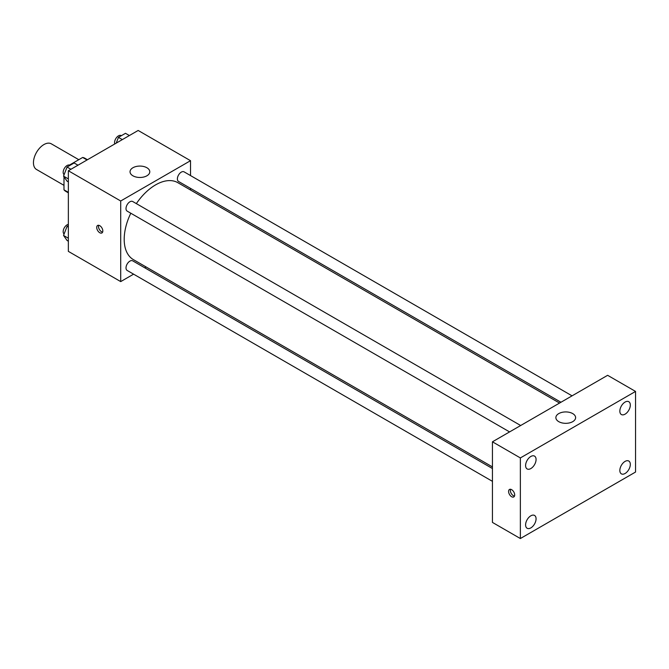 <?xml version="1.0" encoding="UTF-8"?>
<svg xmlns="http://www.w3.org/2000/svg" width="669" height="669" viewBox="0 0 669 669"><rect width="100%" height="100%" fill="white"/><g stroke="black" fill="none" stroke-linecap="round" stroke-linejoin="round"><path stroke-width="1" d="M78.8 159.699L51.329 143.835A14.81 8.546 120 0 0 39.914 147.799A14.81 8.546 120 0 0 33.45 162.709A14.81 8.546 120 0 0 36.519 169.483L63.99 185.346M69.492 165.067L82.68 157.458A19.117 11.039 120 0 1 84.888 158.244L87.463 159.732M68.355 192.346L63.99 189.829A19.117 11.039 120 0 0 65.779 191.351L68.355 192.839M63.99 189.829L63.99 176.775M87.045 159.975L82.68 157.458M133.591 274.165L120.713 281.599L68.355 251.377L68.355 170.762L138.165 130.463L190.523 160.694L190.523 175.562M146.093 266.948L144.688 267.759M130.798 213.227A44.43 25.648 120 0 0 124.2 239.285A44.43 25.648 120 0 0 133.399 259.622L492.443 466.912M559.56 403.064L177.829 182.67A44.43 25.648 120 0 0 136.351 203.619M190.523 188.374L190.523 189.996M120.713 281.599L120.713 200.993L190.523 160.694M572.054 395.839L184.075 171.849A5.544 3.203 120 0 0 179.802 173.33A5.544 3.203 120 0 0 177.385 178.916A5.544 3.203 120 0 0 178.531 181.458L560.965 402.253M492.443 468.534L132.696 260.835A5.544 3.203 120 0 0 128.423 262.323A5.544 3.203 120 0 0 126.006 267.909A5.544 3.203 120 0 0 127.152 270.443L492.443 481.346M509.586 431.915L127.152 211.12A5.544 3.203 -60 0 1 127.152 204.714A5.544 3.203 -60 0 1 132.696 201.511L520.674 425.509M120.713 200.993L68.355 170.762M132.93 175.805A9.876 5.703 180 0 1 130.037 171.774A9.876 5.703 180 0 1 139.905 166.071A9.876 5.703 180 0 1 149.781 171.774A9.876 5.703 180 0 1 143.684 177.042A9.876 5.703 180 0 1 132.93 175.805M102.825 230.972A4.315 2.492 60 0 1 101.931 232.946A4.315 2.492 60 0 1 97.607 230.454A4.315 2.492 60 0 1 97.607 225.47A4.315 2.492 60 0 1 100.935 226.624A4.315 2.492 60 0 1 102.825 230.972M102.616 232.118A4.315 2.492 60 0 1 99.372 229.442A4.315 2.492 60 0 1 98.678 225.286M492.443 522.414L492.443 441.808L607.628 375.309L635.55 391.432L635.55 472.038L520.365 538.537L492.443 522.414M520.365 538.537L520.365 457.931L492.443 441.808M514.695 494.96A4.315 2.492 60 0 1 513.8 496.933A4.315 2.492 60 0 1 509.477 494.441A4.315 2.492 60 0 1 509.477 489.457A4.315 2.492 60 0 1 512.805 490.611A4.315 2.492 60 0 1 514.695 494.96M520.365 457.931L635.55 391.432M572.723 421.654A9.876 5.703 180 0 1 561.96 422.892A9.876 5.703 180 0 1 555.872 417.623A9.876 5.703 180 0 1 565.74 411.928A9.876 5.703 180 0 1 575.616 417.623A9.876 5.703 180 0 1 572.723 421.654M625.08 402.069A7.401 4.273 120 0 0 619.845 411.134A7.401 4.273 120 0 0 621.376 414.529A7.401 4.273 120 0 0 628.785 410.248A7.401 4.273 120 0 0 628.785 401.701A7.401 4.273 120 0 0 625.08 402.069M530.835 456.475A7.401 4.273 120 0 0 525.6 465.549A7.401 4.273 120 0 0 527.139 468.936A7.401 4.273 120 0 0 534.539 464.662A7.401 4.273 120 0 0 534.539 456.116A7.401 4.273 120 0 0 530.835 456.475M530.835 515.807A7.401 4.273 120 0 0 525.6 524.872A7.401 4.273 120 0 0 527.139 528.267A7.401 4.273 120 0 0 534.539 523.986A7.401 4.273 120 0 0 534.539 515.439A7.401 4.273 120 0 0 530.835 515.807M625.08 461.393A7.401 4.273 120 0 0 619.845 470.466A7.401 4.273 120 0 0 621.376 473.853A7.401 4.273 120 0 0 628.785 469.579A7.401 4.273 120 0 0 628.785 461.033A7.401 4.273 120 0 0 625.08 461.393M514.494 496.105A4.315 2.492 60 0 1 511.241 493.429A4.315 2.492 60 0 1 510.547 489.273M68.355 181.893L67.059 181.148L63.538 176.131L67.059 167.041L74.117 162.968L77.989 165.201M68.355 178.907L63.538 176.131M70.939 169.274L67.059 167.041M70.028 165.327L69.869 165.235A5.544 3.203 120 0 0 65.595 166.723A5.544 3.203 120 0 0 63.179 172.309A5.544 3.203 120 0 0 64.09 174.684M116.205 143.141L118.438 137.371L125.496 133.307L129.368 135.539M122.318 139.612L118.438 137.371M121.407 135.665L121.248 135.573A5.544 3.203 120 0 0 116.975 137.061A5.544 3.203 120 0 0 114.558 142.639A5.544 3.203 120 0 0 114.759 143.977M68.355 241.216L67.059 240.472L63.538 235.455L67.059 226.365L68.355 225.62M68.355 238.239L63.538 235.455M68.355 227.109L67.059 226.365M68.355 224.349A5.544 3.203 120 0 0 63.179 231.633A5.544 3.203 120 0 0 64.09 234.016"/></g></svg>
